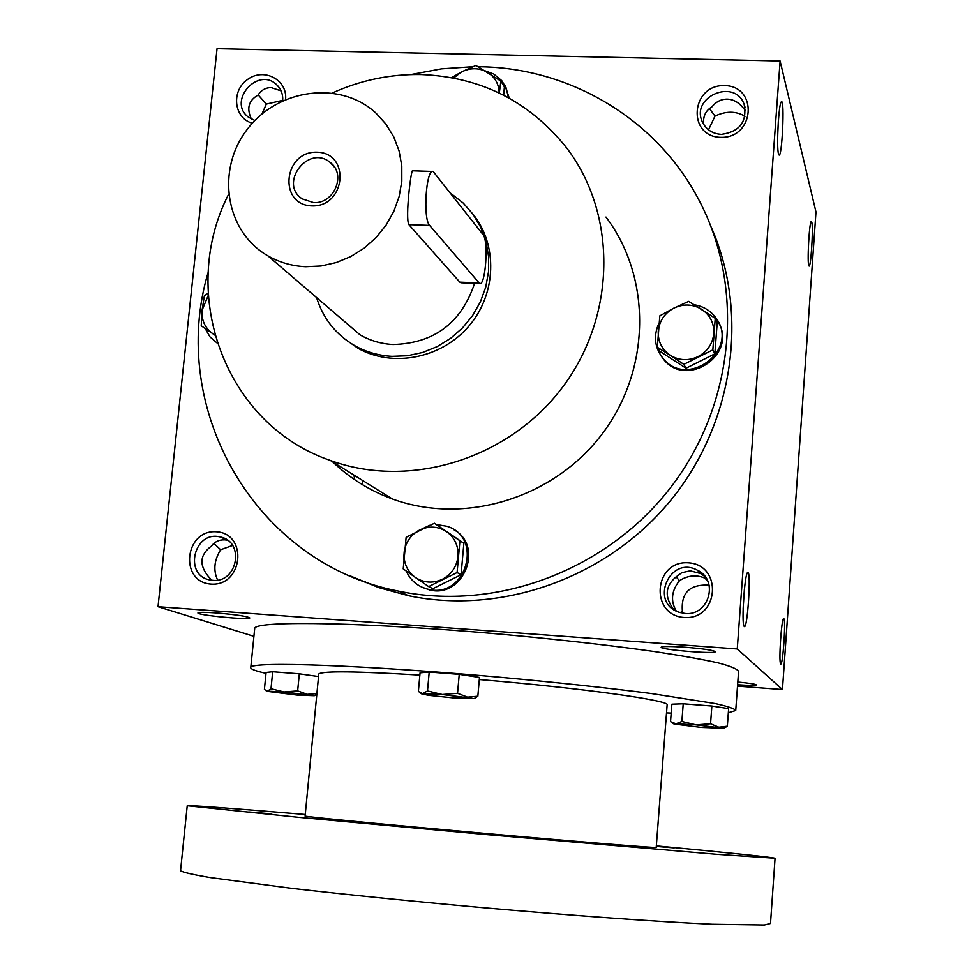 <?xml version="1.0" encoding="UTF-8"?>
<svg xmlns="http://www.w3.org/2000/svg" width="974" height="974" viewBox="0 0 974 974"><rect width="100%" height="100%" fill="white"/><g stroke="black" fill="none" stroke-linecap="round" stroke-linejoin="round"><path stroke-width="1.46" d="M232.555 545.464L220.635 549.75L213.89 543.382M217.701 580.041L217.543 579.883C213.148 570.24 214.17 560.196 220.635 549.75M227.453 540.205L224.957 539.864C219.26 539.596 214.779 541.641 211.516 546C199.913 554.608 198.866 564.774 208.375 576.498L211.748 580.212M251.475 119.145C246.398 108.516 248.577 100.505 258 95.123C261.263 90.095 265.683 87.587 271.259 87.611L281.084 90.886M282.728 100.359L266.352 104.072L258.159 94.88M282.691 100.736C283.105 94.247 281.048 88.877 276.531 84.604C257.733 66.415 227.392 101.211 248.248 117.026L254.896 120.52M285.589 99.445C287.61 79.685 263.832 67.303 247.566 79.478C230.85 90.984 233.784 118.219 252.376 123.199M261.909 114.019L266.352 104.072M684.162 617.479C719.031 620.194 723.11 564.75 688.326 562.814C653.724 560.233 649.402 615.239 684.162 617.479M685.002 613.462C708.889 616.298 719.25 580.114 697.433 570.228C669.82 554.973 648.988 602.894 679.195 612.281L685.002 613.462M676.236 611.027C670.38 600.909 671.451 590.78 679.475 580.662L676.078 576.839M706.771 579.177L704.933 578.154C696.422 574.502 687.936 575.33 679.475 580.662M709.145 585.191C689.154 583.998 680.29 593.324 682.567 613.157M720.663 137.346C754.692 138.564 758.551 86.089 724.595 85.59C690.822 84.495 686.743 136.579 720.663 137.346M721.417 134.375C739.704 131.758 747.289 121.762 744.16 104.425C734.907 77.506 689.702 97.096 702.583 122.347C706.406 129.798 712.688 133.803 721.417 134.375M708.524 129.81L714.989 116.076L709.401 108.552M745.013 116.296C736.076 110.963 726.056 110.89 714.989 116.076M703.752 124.514C702.802 116.563 705.493 110.707 711.848 106.921C716.06 101.71 721.198 99.105 727.261 99.129C733.337 99.409 738.584 102.282 743.028 107.724L745.475 110.5M673.984 609.724L673.351 608.994C664.426 596.843 665.242 586.226 675.786 577.144L681.776 572.7L690.237 570.825L700.562 573.54L705.164 576.73M680.302 612.634L682.056 611.441M353.976 475.105L354.731 479.744M737.501 686.134L782.451 689.555L815.981 212.003L780.113 61.009L217.044 48.7L158.019 606.705L253.91 636.326M210.968 584.096C243.001 586.604 248.346 533.545 216.35 531.767C184.549 529.393 179.009 582.05 210.968 584.096M711.446 227.673C749.456 314.444 733.605 423.994 670.149 501.038C606.632 578.032 501.659 615.178 408.483 595.711L378.825 587.626L350.579 576.06M782.451 689.555L737.257 648.964L158.019 606.705M737.257 648.964L780.113 61.009M778.518 153.916L778.835 154.72C781.964 160.552 784.971 98.155 781.367 101.844C778.737 102.599 776.278 147.464 778.518 153.916M811.78 222.194C813.509 227.831 810.758 269.944 808.919 265.841C806.983 264.088 809.224 221.816 811.281 221.512L811.78 222.194M744.209 626.44C747.472 630.787 751.429 569.632 747.703 572.517C744.733 572.566 741.311 622.532 744.039 626.185L744.209 626.44M783.863 618.685C786.115 620.499 782.621 668.7 780.588 663.72C778.616 661.309 781.513 618.38 783.62 618.6L783.863 618.685M216.167 612.926C235.939 614.618 247.14 616.274 249.794 617.93C250.233 620.377 194.885 614.947 198.026 612.841C199.28 612.159 205.331 612.183 216.167 612.926M685.185 647.235C703.167 648.708 713.212 650.194 715.318 651.667C716.499 654.394 658.619 649.573 661.224 647.174C662.892 646.261 670.867 646.273 685.185 647.235M737.598 684.771C749.25 685.55 755.52 685.599 756.408 684.929C755.532 684.125 749.323 683.164 737.793 682.031M362.949 484.991L362.158 480.194M332.451 92.92C360.964 80.099 390.623 73.975 421.413 74.56C481.351 77.056 529.868 101.637 566.929 148.279C617.54 214.852 616.238 316.635 562.059 387.859C508.16 459.302 409.518 489.411 330.405 460.471C225.189 424.81 177.56 293.917 228.513 194.459M605.974 217.068C651.959 277.736 650.949 369.84 602.102 434.039C553.524 498.432 464.318 525.4 392.388 498.98C369.767 490.665 349.873 478.307 332.706 461.895M472.755 213.89C498.031 244.766 496.521 294.002 468.884 326.12C441.478 358.432 392.839 367.953 358.042 348.315L344.285 338.635M478.149 66.731L481.18 66.792C569.68 68.265 654.808 118.122 697.335 197.052C745.147 284.42 735.772 401.58 672.036 485.685C608.324 569.802 497.142 611.782 398.743 591.169C255.188 563.909 167.333 408.617 208.217 272.148M410.724 74.596L441.539 68.85L472.743 66.731M743.125 608.957L744.343 589.72M777.69 135.435L778.336 121.226M212.697 580.297C237.656 583.195 245.046 541.581 220.453 537.039C193.753 529.734 183.063 576.206 210.627 580.054L212.697 580.297M735.747 710.277L738.572 671.427C737.525 669.041 730.719 666.192 718.167 662.892C702.291 659.361 681.155 655.599 654.759 651.594C610.747 645.385 560.111 639.638 502.852 634.366C368.367 622.325 256.515 620.341 254.725 628.242L254.628 629.216M666.52 712.919L671.183 713.078M728.321 712.737L735.723 710.521C734.639 708.67 727.785 706.345 715.159 703.557L651.509 693.561C607.338 687.875 556.556 682.409 499.163 677.161C364.349 665.108 252.412 661.224 250.817 667.239C249.868 668.834 254.932 670.867 266.012 673.351M305.106 816.017L305.106 816.09C305.848 816.809 387.36 824.71 484.066 833.33C580.784 841.974 658.948 848.317 656.208 847.417L667.117 705.054C672.279 700.708 581.515 687.997 479.305 679.535M419.855 675.092C356.496 671.22 322.808 670.842 318.79 673.959L318.742 674.446M656.33 845.882C730.305 852.895 769.874 857.01 775.061 858.216L717.339 854.356L486.842 834.621L298.531 817.32L187.227 805.754C188.932 805.121 228.269 808.043 305.252 814.495M271.758 813.887L248.735 811.987L271.758 813.887M674.215 847.904L656.293 846.43L674.215 847.904M630.458 846.516L609.334 844.762L630.458 846.516M775.061 858.24L770.495 923.474L764.359 925.008L712.213 924.253C658.302 921.781 572.493 915.609 480.572 907.476C410.139 901.084 347.17 894.704 291.664 888.337L210.299 877.586C193.485 874.737 183.562 872.485 180.531 870.817L180.592 870.172M681.873 721.49L683.212 703.8L671.865 704.19L670.526 721.685L676.005 723.804L673.996 724.023L701.329 727.432L723.475 728.248L696.02 724.863L676.005 723.804L681.873 721.49L696.02 724.863L710.545 723.779L711.86 706.028L683.212 703.8M723.414 728.162L727.334 726.214L718.812 727.225L710.545 723.779M727.334 726.214L728.625 708.634L711.86 706.028M427.501 690.956L429.205 672.036L420.062 672.827L418.37 691.528L422.692 693.61L421.511 693.817L428.377 695.314L453.227 697.895L474.155 698.577L442.293 694.523L422.692 693.61L427.501 690.956L442.293 694.523L457.549 693.318L459.229 674.349L429.205 672.036M474.155 698.565L477.844 696.215L467.532 697.153L457.549 693.318M477.844 696.215L479.488 677.417L459.229 674.349M271.003 688.764L272.683 671.743L266.097 672.462L264.417 689.312L266.815 691.309L296.924 695.071L314.322 695.716L284.104 691.978L267.485 691.175L271.003 688.764L284.104 691.978L297.654 690.895L299.322 673.813L272.683 671.743M315.077 695.375L316.867 693.938M316.903 693.622L307.297 694.352L297.654 690.895M318.547 676.54L299.322 673.813M712.846 349.885L683.809 364.373L670.258 355.315C679.121 360.611 688.387 361.05 698.041 356.642C707.392 351.577 712.639 343.883 713.784 333.571C714.198 323.222 710.156 315.138 701.657 309.294C692.77 304.058 683.529 303.657 673.935 308.088C664.658 313.129 659.435 320.787 658.266 331.038C657.815 341.326 661.809 349.423 670.258 355.315L657.34 347.28L659.812 315.856L673.935 308.088L688.667 301.38L715.233 318.315L712.846 349.885L714.843 353.854L717.217 322.528L715.233 318.315M657.34 347.28L659.763 351.249L686.037 368.221L683.809 364.373M686.037 368.221L714.843 353.854M658.984 323.124C653.14 336.054 654.601 347.949 663.355 358.797C687.766 388.857 739.339 349.922 716.414 318.632C711.105 310.998 703.788 306.396 694.462 304.825M660.396 354.901L664.024 359.893C686.804 388.127 736.612 355.035 718.958 323.271M457.098 572.542L428.657 586.591L415.374 577.448C423.897 582.939 432.894 583.56 442.354 579.299C451.51 574.38 456.721 566.734 458.011 556.361C458.571 545.964 454.773 537.733 446.628 531.694C438.069 526.264 429.108 525.692 419.709 529.966C410.626 534.872 405.428 542.481 404.125 552.782C403.516 563.13 407.266 571.361 415.374 577.448L403.224 568.889L406.134 537.295L434.392 523.257L459.923 540.801L457.098 572.542L461.067 574.757L463.868 543.261L459.923 540.801M461.067 574.757L432.846 588.686L428.657 586.591M406.207 571.008C410.614 580.626 417.919 586.713 428.122 589.258C465.742 599.339 484.115 537.356 446.92 526.277L436.462 524.548M429.619 525.327L416.458 531.621M404.247 551.467L403.613 559.587M421.705 587.066L429.303 589.842C463.1 599.095 484.638 546.304 453.921 529.759M463.868 543.261L434.392 523.257M208.241 295.451L202.081 310.195C201.387 320.069 204.844 327.812 212.466 333.449L214.706 334.8M212.466 333.449L201.228 325.791L202.081 310.195L204.394 295.658L208.132 293.284M205.197 328.53L209.97 336.87L217.178 343.104M214.791 335.093L201.228 325.791M499.175 92.968C498.883 84.141 495.121 77.323 487.889 72.514C479.512 67.705 470.746 67.498 461.579 71.893L453.604 78.017M508.404 97.692L506.261 88.11L501.72 80.611L493.708 74.012L485.247 70.895M509.305 98.191L504.8 85.067M451.632 77.64L461.579 71.893L475.872 65.465L500.867 81.085L499.297 93.029M503.668 95.196L504.398 86.942L500.867 81.085M313.445 202.555C334.252 204.333 346.732 173.956 330.016 162.329C308.259 144.128 278.333 183.611 302.293 198.915L313.445 202.555M429.644 225.42L479.646 283.568C485.563 286.222 488.741 240.59 483.08 234.637L433.162 171.473C426.064 168.453 422.753 219.004 429.644 225.42L408.885 224.653C405.026 218.371 411.211 167.905 412.635 170.803L432.675 171.461M316.587 297.581C323.161 318.729 336.018 334.825 355.12 345.88C366.48 352.162 378.776 355.656 392.023 356.362L407.4 355.766L422.594 352.491L437.143 346.622L450.597 338.355L462.516 327.921L472.548 315.661L480.365 301.94L485.734 287.184L488.498 271.88L488.571 256.466L485.953 241.442L480.742 227.259L473.096 214.365L463.283 203.116L450.913 193.436M461.445 282.801L459.813 282.156L408.885 224.653M340.523 318.108L360.039 334.849C370.169 340.669 381.199 343.895 393.131 344.528C434.136 343.347 461.299 322.954 474.594 283.349M305.739 266.73L321.067 265.999L336.237 262.578L350.762 256.564L364.179 248.151L376.074 237.571L386.057 225.189L393.825 211.37L399.133 196.553L401.812 181.225L401.787 165.848L399.072 150.909L393.752 136.884L385.996 124.197L376.086 113.228C340.523 80.087 277.627 88.476 247.055 129.627C215.704 170.207 225.53 231.873 267.984 255.894C279.514 262.493 292.103 266.097 305.739 266.73M311.777 205.904C345.709 207.365 350.981 152.894 317.11 152.188C283.446 150.848 277.943 204.893 311.777 205.904M459.813 282.156L478.758 282.947M276.531 84.604L279.185 87.575M704.933 578.154L707.781 581.149M744.16 104.425L745.037 107.335M697.433 570.228L700.562 573.54M392.388 498.98L330.405 460.471M408.483 595.711L398.743 591.169M365.335 582.61L365.408 581.843M220.453 537.039L226.796 539.754M250.817 667.239L254.725 628.242M305.106 816.09L318.79 673.959M180.531 870.817L187.227 805.754M673.996 724.023L672.218 722.793M723.475 728.248L726.02 727.042M421.511 693.817L420.646 693.208M474.155 698.577L475.568 697.908M663.355 358.797L664.024 359.893M428.122 589.258L429.303 589.842M330.016 162.329L334.545 167.248M355.12 345.88L358.042 348.315M479.646 283.568L460.86 282.777M267.984 255.894L360.039 334.849"/></g></svg>
